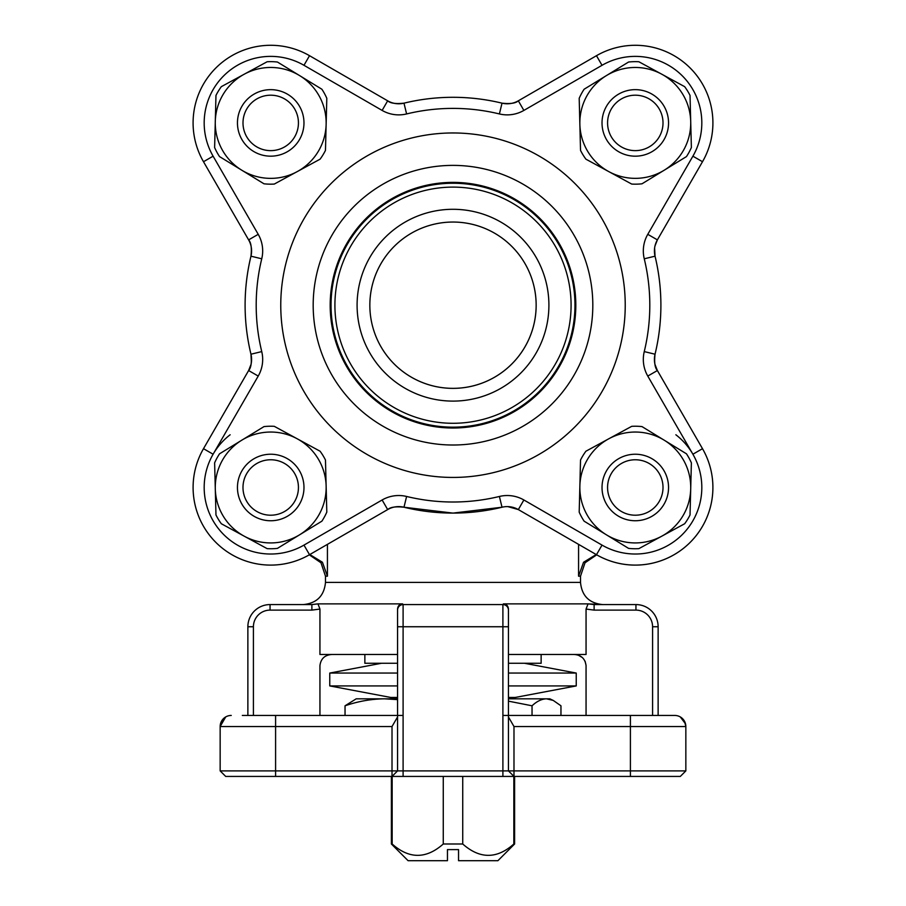 <?xml version="1.0" encoding="UTF-8"?>
<svg xmlns="http://www.w3.org/2000/svg" width="906" height="906" viewBox="0 0 906 906"><rect width="100%" height="100%" fill="white"/><g stroke="black" fill="none" stroke-linecap="round" stroke-linejoin="round"><path stroke-width="1.36" d="M392.015 726.533L220.158 726.533A11.087 11.087 0 0 1 231.245 715.446A11.087 11.087 0 0 0 220.158 726.533L220.158 770.893L392.015 770.893L392.015 726.533L397.564 716.94L397.564 715.446L242.332 715.446M663.668 715.446L674.755 715.446A11.087 11.087 0 0 1 680.304 716.94L685.525 723.871M502.898 776.431L502.898 626.748L397.564 626.748L397.564 609.058L397.564 715.446L403.102 715.446L403.102 770.893L508.436 770.893L508.436 716.94L513.985 726.533L513.985 770.893L685.842 770.893L680.304 776.431L225.696 776.431L220.158 770.893M220.158 726.533L225.696 716.94L220.475 723.871M502.898 715.446L508.436 715.446L508.436 716.94M652.58 715.446L652.58 626.748A16.636 16.636 0 0 0 635.944 610.112L594.121 610.112L586.057 609.058L588.051 603.872L503.385 603.872C506.443 604.076 508.13 605.808 508.436 609.058L508.436 715.446L674.755 715.446A11.087 11.087 0 0 1 685.842 726.533L685.842 770.893M594.121 610.112L594.121 604.574L588.051 603.872L602.683 604.574C589.217 603.26 581.822 595.865 580.508 582.399L325.492 582.399C324.178 595.865 316.783 603.26 303.317 604.574M594.121 604.574L635.944 604.574A22.174 22.174 0 0 1 658.13 626.748L658.13 715.446M397.564 609.058C397.87 605.82 399.557 604.087 402.615 603.872L403.102 604.574L502.898 604.574L503.385 603.872M247.87 715.446L247.87 626.748A22.174 22.174 0 0 1 270.056 604.574L311.879 604.574L317.949 603.872L319.943 609.058L319.943 654.472L397.564 654.472M508.436 654.472L586.057 654.472L586.057 609.058M402.615 603.872L317.949 603.872L311.879 604.574L311.879 610.112L270.056 610.112A16.636 16.636 0 0 0 253.42 626.748L253.42 715.446L253.42 626.748L247.87 626.748M586.057 665.446L585.095 661.21M582.309 657.518L578.424 655.242M573.951 654.472C581.074 654.891 585.106 658.594 586.057 665.559L586.057 715.446M508.436 609.058L508.436 626.748L502.898 626.748L502.898 604.574A5.549 5.549 0 0 1 508.436 610.112M319.943 609.058L311.879 610.112M332.049 654.472C324.914 654.902 320.883 658.594 319.943 665.559L319.943 715.446M507.87 506.624L518.334 509.58A22.174 22.174 0 0 0 502.015 507.235A207.893 207.893 0 0 1 403.985 507.235A22.174 22.174 0 0 0 387.666 509.58C390.361 507.1 395.797 506.318 403.985 507.235A22.174 22.174 0 0 0 387.666 509.58L309.524 554.699A77.61 77.61 0 0 1 203.499 448.685L248.618 370.531C251.098 367.836 251.879 362.4 250.962 354.212A207.893 207.893 0 0 1 250.962 256.183A22.174 22.174 0 0 0 248.618 239.875C251.098 242.559 251.879 247.995 250.962 256.183C251.879 248.006 251.098 242.57 248.618 239.875L203.499 161.721A77.61 77.61 0 0 1 309.524 55.696L387.666 100.815A22.174 22.174 0 0 0 403.985 103.159A22.174 22.174 0 0 1 387.666 100.815A22.174 22.174 0 0 0 403.985 103.159A207.893 207.893 0 0 1 502.015 103.159A207.893 207.893 0 0 0 403.985 103.159A207.893 207.893 0 0 1 502.015 103.159A22.174 22.174 0 0 0 518.334 100.815C515.639 103.295 510.203 104.077 502.015 103.159C510.191 104.077 515.639 103.295 518.334 100.815L596.476 55.696A77.61 77.61 0 0 1 702.501 161.721A77.61 77.61 0 0 0 596.476 55.696A77.61 77.61 0 0 1 702.501 161.721L657.382 239.875A22.174 22.174 0 0 0 655.038 256.183A207.893 207.893 0 0 1 655.038 354.212A207.893 207.893 0 0 0 660.893 305.197A207.893 207.893 0 0 1 655.038 354.212A22.174 22.174 0 0 0 657.382 370.531A22.174 22.174 0 0 1 654.981 364.416L657.382 370.531L702.501 448.685A77.61 77.61 0 0 1 596.703 554.834A77.61 77.61 0 0 0 702.501 448.685A77.61 77.61 0 0 1 596.476 554.699L518.334 509.58A22.174 22.174 0 0 0 502.015 507.235A207.893 207.893 0 0 1 403.985 507.235L452.977 513.102L502.071 507.224M369.841 305.197A83.159 83.159 0 0 0 494.574 377.213A83.159 83.159 0 0 0 494.574 233.182A83.159 83.159 0 0 0 369.841 305.197M580.508 582.399L580.508 576.193L578.572 576.193L578.572 544.359M327.428 544.359L327.428 576.193L325.492 576.193L325.492 582.399M630.406 715.446L630.406 726.533L685.842 726.533A11.087 11.087 0 0 0 680.304 716.94A11.087 11.087 0 0 1 685.842 726.533L684.528 721.301M397.564 716.94L397.564 770.893L403.102 770.893L403.102 776.431M392.015 770.893L397.564 770.893L392.015 776.431L392.015 770.893M508.436 770.893L513.985 770.893L513.985 776.431L508.436 770.893M578.572 576.193L583.555 562.264L596.193 554.54M675.865 434.767A66.523 66.523 0 0 1 692.897 454.223L647.779 376.069A33.262 33.262 0 0 1 644.257 351.596A196.806 196.806 0 0 0 644.257 258.799A33.262 33.262 0 0 1 647.779 234.326L692.897 156.183A66.523 66.523 0 0 0 602.026 65.3L523.872 110.419A33.262 33.262 0 0 1 499.399 113.941A196.806 196.806 0 0 0 406.601 113.941A33.262 33.262 0 0 1 382.128 110.419L303.974 65.3A66.523 66.523 0 0 0 213.103 156.183L258.221 234.326A33.262 33.262 0 0 1 261.743 258.799A196.806 196.806 0 0 0 261.743 351.596A33.262 33.262 0 0 1 258.221 376.069L213.103 454.223A66.523 66.523 0 0 0 303.974 545.106L382.128 499.976A33.262 33.262 0 0 1 406.601 496.465A196.806 196.806 0 0 0 499.399 496.465A33.262 33.262 0 0 1 523.872 499.976L602.026 545.106A66.523 66.523 0 0 0 692.897 454.223L702.501 448.685A77.61 77.61 0 0 1 596.476 554.699L602.026 545.106M230.135 434.767A66.523 66.523 0 0 0 213.103 454.223L203.499 448.685A77.61 77.61 0 0 0 309.524 554.699L303.974 545.106M309.807 554.54L322.434 562.252L327.428 576.193M403.102 604.574A5.549 5.549 0 0 0 397.564 610.112A5.549 5.549 0 0 1 403.102 604.574L403.102 715.446M644.257 258.799L655.038 256.183A207.893 207.893 0 0 1 655.038 354.212A22.174 22.174 0 0 0 657.382 370.531C654.902 367.836 654.121 362.4 655.038 354.212A207.893 207.893 0 0 0 655.038 256.183A22.174 22.174 0 0 1 657.382 239.875A22.174 22.174 0 0 0 655.038 256.183L654.608 247.995M394.201 364.008A83.159 83.159 0 0 0 533.328 326.726A83.159 83.159 0 0 0 431.483 224.881A83.159 83.159 0 0 0 394.201 364.008M385.186 373.023A95.911 95.911 0 0 0 545.639 330.022A95.911 95.911 0 0 0 428.176 212.559A95.911 95.911 0 0 0 385.186 373.023M369.501 221.698A118.086 118.086 0 0 1 567.065 274.643A118.086 118.086 0 0 1 422.434 419.263A118.086 118.086 0 0 1 369.501 221.698M366.76 218.958A121.97 121.97 0 0 1 539.24 218.958A121.97 121.97 0 0 1 539.24 391.449A121.97 121.97 0 0 1 366.76 391.449A121.97 121.97 0 0 1 366.76 218.958M602.026 65.3L596.476 55.696A77.61 77.61 0 0 1 702.501 161.721A77.61 77.61 0 0 0 596.476 55.696A77.61 77.61 0 0 1 702.501 161.721L657.382 239.875L654.981 245.979M387.666 100.815A22.174 22.174 0 0 0 403.985 103.159C395.809 104.077 390.361 103.295 387.666 100.815L382.128 110.419M251.019 364.416L248.618 370.531A22.174 22.174 0 0 0 250.962 354.212L251.392 362.411M392.162 776.431L392.162 843.996L391.392 843.996L391.392 776.431M443.272 776.431L443.272 843.996L462.728 843.996L462.728 776.431M513.838 776.431L513.838 843.996C496.873 859.126 479.829 859.126 462.728 843.996M514.608 776.431L514.608 843.996L513.838 843.996M392.162 843.996C409.127 859.126 426.171 859.126 443.272 843.996M391.392 843.996L408.096 860.7L447.451 860.7L447.451 849.613L458.549 849.613L458.549 860.7L497.904 860.7L514.608 843.996M585.91 451.222L631.708 426.33A61.257 61.257 0 0 1 642.003 426.601L686.465 453.815A61.257 61.257 0 0 1 691.38 462.853L690.032 514.97A61.257 61.257 0 0 1 684.664 523.747L638.866 548.64A61.257 61.257 0 0 1 628.571 548.379L584.11 521.165A61.257 61.257 0 0 1 579.194 512.116L580.531 460.01A61.257 61.257 0 0 1 585.91 451.222M664.234 440.203A55.436 55.436 0 0 1 661.765 536.193A55.436 55.436 0 0 1 579.863 486.058A55.436 55.436 0 0 1 664.234 440.203M560.961 715.446L560.961 705.797L553.215 700.406L546.499 698.82C541.641 698.968 536.816 701.301 532.037 705.797L508.436 701.142M532.037 715.446L532.037 705.797M397.564 699.625L384.552 698.82C371.29 698.968 358.119 701.301 345.039 705.797L356.205 698.82L397.564 698.82M345.039 715.446L345.039 705.797M508.436 698.82L549.795 698.82L553.215 700.406M541.142 654.472L541.142 663.271L508.436 663.271M397.564 663.271L364.858 663.271L364.858 654.472M329.897 673.056L397.564 673.056L329.897 673.056M508.436 673.056L576.239 673.056L508.436 673.056M329.897 685.921L397.564 685.921L329.897 685.921M508.436 685.921L576.239 685.921L508.436 685.921M329.761 685.921L329.761 673.056L329.761 685.921L390.746 697.45L397.564 697.45M508.436 697.45L515.254 697.45L576.239 685.921L576.239 673.056L576.239 685.921M602.026 487.485A33.262 33.262 0 0 1 651.912 458.685A33.262 33.262 0 0 1 651.912 516.295A33.262 33.262 0 0 1 602.026 487.485M607.564 487.485A27.724 27.724 0 0 0 649.149 511.494A27.724 27.724 0 0 0 649.149 463.476A27.724 27.724 0 0 0 607.564 487.485M237.451 487.485A33.262 33.262 0 0 1 287.349 458.685A33.262 33.262 0 0 1 287.349 516.295A33.262 33.262 0 0 1 237.451 487.485M242.989 487.485A27.724 27.724 0 0 0 284.575 511.494A27.724 27.724 0 0 0 284.575 463.476A27.724 27.724 0 0 0 242.989 487.485M297.191 438.776L320.09 451.222A61.257 61.257 0 0 1 325.469 460.01L326.806 512.116A61.257 61.257 0 0 1 321.89 521.165L277.429 548.379A61.257 61.257 0 0 1 267.134 548.64L221.336 523.747A61.257 61.257 0 0 1 215.968 514.97L214.62 462.853A61.257 61.257 0 0 1 219.535 453.815L263.997 426.601A61.257 61.257 0 0 1 274.291 426.33L297.191 438.776A55.436 55.436 0 0 1 299.66 534.767A55.436 55.436 0 0 1 215.288 488.912A55.436 55.436 0 0 1 297.191 438.776M303.974 122.91A33.262 33.262 0 0 1 254.088 151.721A33.262 33.262 0 0 1 254.088 94.111A33.262 33.262 0 0 1 303.974 122.91M298.436 122.91A27.724 27.724 0 0 0 256.851 98.913A27.724 27.724 0 0 0 256.851 146.919A27.724 27.724 0 0 0 298.436 122.91M320.09 159.173L274.291 184.065A61.257 61.257 0 0 1 263.997 183.805L219.535 156.591A61.257 61.257 0 0 1 214.62 147.542L215.968 95.436A61.257 61.257 0 0 1 221.336 86.659L267.134 61.755A61.257 61.257 0 0 1 277.429 62.027L321.89 89.241A61.257 61.257 0 0 1 326.806 98.278L325.469 150.396A61.257 61.257 0 0 1 320.09 159.173M241.766 170.203A55.436 55.436 0 0 1 244.235 74.201A55.436 55.436 0 0 1 326.137 124.337A55.436 55.436 0 0 1 241.766 170.203M608.809 171.619L585.91 159.173A61.257 61.257 0 0 1 580.531 150.396L579.194 98.278A61.257 61.257 0 0 1 584.11 89.241L628.571 62.027A61.257 61.257 0 0 1 638.866 61.755L684.664 86.659A61.257 61.257 0 0 1 690.032 95.436L691.38 147.542A61.257 61.257 0 0 1 686.465 156.591L642.003 183.805A61.257 61.257 0 0 1 631.708 184.065L608.809 171.619A55.436 55.436 0 0 1 606.341 75.628A55.436 55.436 0 0 1 690.712 121.495A55.436 55.436 0 0 1 608.809 171.619M668.549 122.91A33.262 33.262 0 0 1 618.651 151.721A33.262 33.262 0 0 1 618.651 94.111A33.262 33.262 0 0 1 668.549 122.91M663.011 122.91A27.724 27.724 0 0 0 621.425 98.913A27.724 27.724 0 0 0 621.425 146.919A27.724 27.724 0 0 0 663.011 122.91M513.985 726.533L630.406 726.533L630.406 776.431M275.594 715.446L275.594 776.431M685.842 726.533A11.087 11.087 0 0 0 674.755 715.446M270.056 604.574L270.056 610.112M652.58 626.748L658.13 626.748M635.944 610.112L635.944 604.574M647.779 234.326L657.382 239.875A22.174 22.174 0 0 0 655.038 256.183A207.893 207.893 0 0 1 660.893 305.197M647.779 376.069L657.382 370.531A22.174 22.174 0 0 1 654.981 364.416M655.038 256.183A207.893 207.893 0 0 1 655.038 354.212L644.257 351.596M258.221 376.069L248.618 370.531A22.174 22.174 0 0 0 250.962 354.212A207.893 207.893 0 0 1 250.962 256.183A22.174 22.174 0 0 0 248.618 239.875L258.221 234.326M366.16 392.049A122.82 122.82 0 0 0 571.629 336.987A122.82 122.82 0 0 0 421.211 186.568A122.82 122.82 0 0 0 366.16 392.049M354.133 404.065A139.818 139.818 0 0 0 588.051 341.392A139.818 139.818 0 0 0 416.817 170.147A139.818 139.818 0 0 0 354.133 404.065M331.211 426.986A172.231 172.231 0 0 0 619.364 349.773A172.231 172.231 0 0 0 408.425 138.833A172.231 172.231 0 0 0 331.211 426.986M213.103 156.183L203.499 161.721A77.61 77.61 0 0 1 309.524 55.696L303.974 65.3M499.399 113.941L502.015 103.159A22.174 22.174 0 0 0 518.334 100.815L523.872 110.419M382.128 499.976L387.666 509.58M250.962 354.212L261.743 351.596M406.601 496.465L403.985 507.235M250.962 256.183L261.743 258.799M499.399 496.465L502.015 507.235M523.872 499.976L518.334 509.58M403.985 103.159L406.601 113.941M692.897 156.183L702.501 161.721M580.508 576.193L585.016 562.785L596.703 554.834M325.492 576.193L320.984 562.785L309.297 554.834M391.392 697.45L391.392 698.82M514.608 697.45L514.608 698.82M381.483 663.271L329.761 673.056M524.517 663.271L576.239 673.056"/></g></svg>

